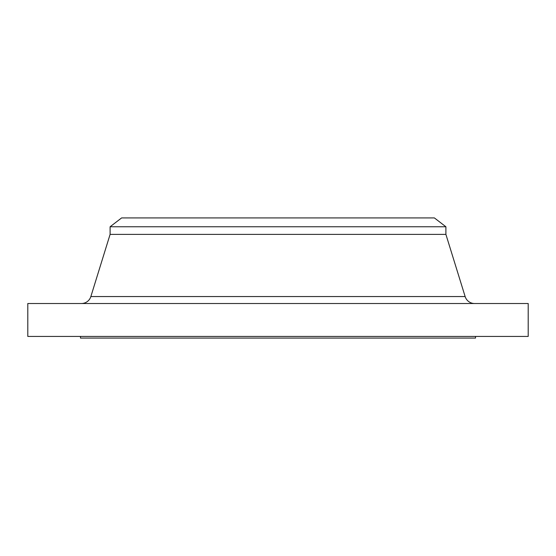 <?xml version="1.0" encoding="UTF-8"?>
<svg xmlns="http://www.w3.org/2000/svg" width="556" height="556" viewBox="0 0 556 556"><rect width="100%" height="100%" fill="white"/><g stroke="black" fill="none" stroke-linecap="round" stroke-linejoin="round"><path stroke-width="0.83" d="M474.581 303.513A9.876 9.876 0 0 1 465.143 296.556L445.898 234.382L110.102 234.382L90.857 296.556L465.143 296.556M81.419 303.513A9.876 9.876 0 0 0 90.857 296.556M110.102 226.758L445.898 226.758L434.375 217.917L121.625 217.917L110.102 226.758L110.102 234.382M445.898 226.758L445.898 234.382M528.2 303.513L27.8 303.513L27.8 336.436L528.2 336.436L528.2 303.513M80.474 336.436L80.474 338.083L475.526 338.083L475.526 336.436"/></g></svg>
